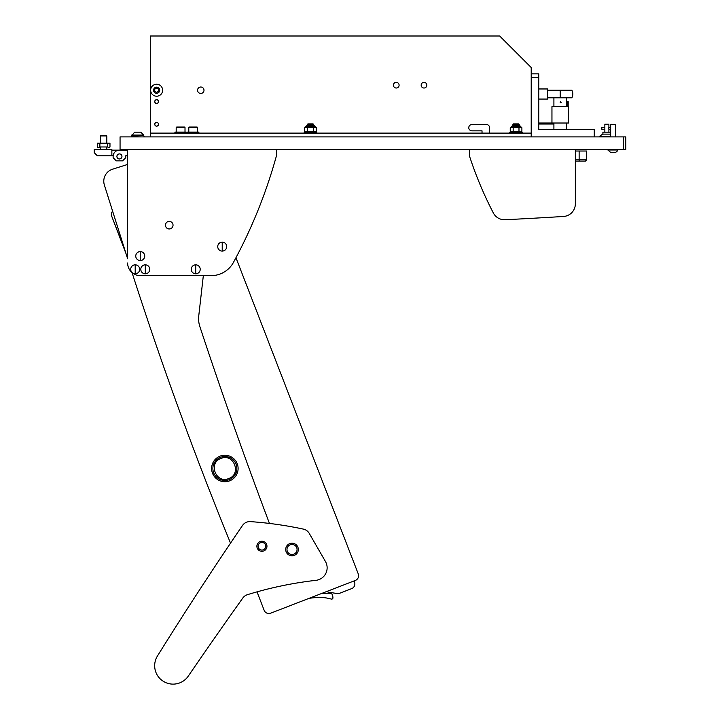 <?xml version="1.0" encoding="UTF-8"?>
<svg xmlns="http://www.w3.org/2000/svg" width="720" height="720" viewBox="0 0 720 720"><rect width="100%" height="100%" fill="white"/><g stroke="black" fill="none" stroke-linecap="round" stroke-linejoin="round"><path stroke-width="1.08" d="M623.268 136.89L120.06 136.89L120.06 149.508L623.268 149.508L623.268 136.89L625.788 136.89L625.788 149.508L623.268 149.508M531.207 77.616L531.207 136.89L531.207 133.11L150.327 133.11L150.327 36L499.671 36L531.207 67.527L531.207 73.836L538.767 73.836L538.767 77.616L531.207 77.616L531.207 73.836M594.261 136.89L594.261 129.33L538.767 129.33L538.767 77.616M393.417 85.185A2.835 2.835 0 0 1 396.261 82.35A2.835 2.835 0 0 1 399.096 85.185A2.835 2.835 0 0 1 396.261 88.02A2.835 2.835 0 0 1 393.417 85.185M421.164 85.185A2.835 2.835 0 0 1 424.008 82.35A2.835 2.835 0 0 1 426.843 85.185A2.835 2.835 0 0 1 424.008 88.02A2.835 2.835 0 0 1 421.164 85.185M197.559 90.234A3.213 3.213 0 0 1 200.781 87.012A3.213 3.213 0 0 1 203.994 90.234A3.213 3.213 0 0 1 200.781 93.447A3.213 3.213 0 0 1 197.559 90.234M154.746 101.583A1.89 1.89 0 0 1 156.636 99.693A1.89 1.89 0 0 1 158.526 101.583A1.89 1.89 0 0 1 156.636 103.473A1.89 1.89 0 0 1 154.746 101.583M154.746 124.281A1.89 1.89 0 0 1 156.636 122.391A1.89 1.89 0 0 1 158.526 124.281A1.89 1.89 0 0 1 156.636 126.171A1.89 1.89 0 0 1 154.746 124.281M150.327 136.89L150.327 133.11M482.022 133.11L482.022 130.842L471.933 130.842A3.15 3.15 0 0 1 468.774 127.683A3.15 3.15 0 0 1 471.933 124.533L486.432 124.533A3.15 3.15 0 0 1 489.582 127.683L489.582 133.11M126.999 149.508L126.999 150.138L119.43 150.138A6.309 6.309 0 0 0 113.121 156.438L113.121 157.707L113.121 155.808L97.362 155.808L94.212 152.658L94.212 149.508L111.861 149.508L111.861 155.808M97.362 143.199L97.362 146.979L97.362 143.199L97.362 146.979L97.362 143.199L99.882 143.199L99.882 146.979L98.469 147.618L97.362 146.979L97.794 147.618M108.864 147.618L107.541 146.979L108.864 147.618L109.971 146.979L109.971 143.199L109.971 146.979L109.971 143.199L99.882 143.199M602.901 134.127L602.901 132.165L610.659 132.165M604.854 132.165L604.854 129.267L601.83 129.267L601.83 127.368L604.854 127.368L604.854 129.267L604.854 124.218L608.895 124.218L608.895 132.165M602.838 149.508L608.391 149.949M608.661 128.322L608.895 127.368L610.659 127.368M610.659 134.127L602.685 134.127L599.499 136.332L610.659 136.647M599.499 136.332L610.659 136.332M560.133 102.213L561.384 102.213L560.133 102.213M560.376 101.709A0.63 0.63 -90 0 1 560.376 102.708M547.596 90.234L560.214 90.234L560.214 97.794L571.896 97.794A8.199 8.199 0 0 0 571.896 90.234L554.535 90.234M579.132 151.02L586.692 151.02L586.692 159.849L579.132 159.849L579.132 151.02L575.343 151.02L575.343 149.508L575.343 203.877L575.343 161.109L579.132 161.109L579.132 159.849L575.343 159.849M586.692 159.849L585.432 161.109L579.132 161.109M566.514 102.843L567.234 101.583L567.234 106.623M551.952 123.021L568.476 123.021L568.476 106.623L551.952 106.623L551.952 123.021L538.767 123.021M566.811 102.843L566.811 106.623M567.234 101.583L568.188 101.583L568.188 106.623M553.905 124.029L538.767 124.029M560.214 97.794L547.596 97.794M547.596 99.063L538.767 99.063L547.596 99.063L547.596 88.965L538.767 88.965L547.596 88.965M107.541 146.979L99.882 146.979M111.861 150.138L126.999 150.138L111.861 150.138M121.95 156.438A2.52 2.52 0 0 0 119.43 153.918A2.52 2.52 0 0 0 116.91 156.438A2.52 2.52 0 0 0 119.43 158.967A2.52 2.52 0 0 0 121.95 156.438M113.121 157.707L116.28 160.857L122.58 160.857L125.739 157.707L125.739 155.808L127.629 155.808L127.629 164.448L112.599 169.191A12.609 12.609 0 0 0 104.364 185.013L112.608 211.158A5.049 5.049 0 0 0 111.735 216.261L126.018 253.665L104.364 185.013M126.999 155.808L125.739 155.808M188.793 127.557L189.297 127.053L197.118 127.053L197.622 127.557L188.793 127.557L188.793 132.102M198.882 133.11L198.882 132.102L187.533 132.102L187.533 133.11M176.184 127.557L176.688 127.053L184.509 127.053L185.013 127.557L176.184 127.557L176.184 132.102M186.273 133.11L186.273 132.102L174.924 132.102L174.924 133.11M101.061 135.378L100.512 135.927L101.061 135.378L106.272 135.378L106.821 135.927L100.512 135.927L100.512 143.199M512.919 124.452L513.468 123.903L518.679 123.903L519.219 124.452L512.919 124.452L512.919 125.793L519.921 125.793L519.219 125.793L519.219 124.452M307.35 124.452L307.899 123.903L313.101 123.903L313.65 124.452L307.35 124.452L307.35 125.793L306.648 125.793L314.343 125.793L307.35 125.793M557.226 129.33L563.193 129.33M509.76 132.21L522.378 132.21L509.76 132.21L509.76 133.11M304.191 132.21L316.809 132.21L304.191 132.21L304.191 133.11M521.892 127.755L520.533 127.305L521.892 127.755L521.892 131.4L521.118 131.85M518.985 127.755L516.258 127.305L520.344 127.305L518.985 127.755L518.985 131.4L520.344 131.85M511.02 131.85L510.246 131.4L510.246 127.755L516.258 127.305M516.258 131.85L518.985 131.4M511.794 131.85L515.88 131.85M512.919 125.793L516.069 125.793M515.88 127.305L511.794 127.305M510.246 131.4L511.605 131.85M513.162 131.4L513.162 127.755M316.323 127.755L314.964 127.305L316.323 127.755L316.323 131.4L315.549 131.85M313.407 127.755L310.689 127.305L314.775 127.305L313.407 127.755L313.407 131.4L314.775 131.85M305.451 131.85L304.677 131.4L304.677 127.755L310.689 127.305M310.689 131.85L313.407 131.4M306.225 131.85L310.311 131.85M310.311 127.305L306.225 127.305M304.677 131.4L306.036 131.85M307.584 131.4L307.584 127.755M156.636 103.41A1.827 1.827 0 0 1 154.809 101.583A1.827 1.827 0 0 1 156.636 99.756A1.827 1.827 0 0 1 158.463 101.583A1.827 1.827 0 0 1 156.636 103.41M153.567 90.234A3.069 3.069 0 0 1 156.636 87.156A3.069 3.069 0 0 1 159.705 90.234A3.069 3.069 0 0 1 156.636 93.303A3.069 3.069 0 0 1 153.567 90.234M150.642 90.234A5.994 5.994 0 0 1 156.636 84.24A5.994 5.994 0 0 1 162.63 90.234A5.994 5.994 0 0 1 156.636 96.219A5.994 5.994 0 0 1 150.642 90.234M154.746 89.136L154.746 91.323L156.636 92.412L158.526 91.323L158.526 89.136L156.636 88.047L154.746 89.136M156.636 126.108A1.827 1.827 0 0 1 154.809 124.281A1.827 1.827 0 0 1 156.636 122.454A1.827 1.827 0 0 1 158.463 124.281A1.827 1.827 0 0 1 156.636 126.108M264.15 610.299L257.022 591.858L264.15 610.299A5.049 5.049 0 0 0 270.675 613.188L308.952 598.383A75.672 75.672 0 0 1 318.825 597.447L318.852 597.447A38.466 38.466 0 0 1 328.842 598.473L331.389 599.076A1.26 1.26 0 0 0 332.937 597.717L332.838 596.781A12.609 12.609 0 0 0 332.595 595.314A2.52 2.52 0 0 0 330.057 593.361L321.291 593.613L326.826 591.471A5.049 5.049 0 0 0 328.842 592.245L337.086 593.532A5.049 5.049 0 0 0 339.687 593.253L351.648 588.627A5.049 5.049 0 0 0 354.528 582.102L354.078 580.923L355.365 580.428A5.049 5.049 0 0 0 358.254 573.903L235.953 257.724L358.254 573.903M293.841 554.193A5.049 5.049 0 0 0 296.721 547.668A5.049 5.049 0 0 0 290.196 544.788A5.049 5.049 0 0 0 287.316 551.313A5.049 5.049 0 0 0 293.841 554.193M111.735 216.261L125.208 251.082M270.675 613.188L355.365 580.428M323.523 597.6L325.818 597.879M326.115 597.924L326.889 598.059M327.366 598.149L325.647 597.852M325.449 597.825L323.325 597.582M263.07 549.9A3.816 3.816 0 0 0 265.563 545.112A3.816 3.816 0 0 0 260.775 542.619A3.816 3.816 0 0 0 258.282 547.407A3.816 3.816 0 0 0 263.07 549.9M127.629 164.448L112.599 169.191M230.526 543.15A3783.519 3783.519 0 0 1 132.048 272.601M127.629 149.508L127.629 258.759A3783.519 3783.519 0 0 1 126.018 253.665M203.337 275.625L198.756 315.864A25.227 25.227 0 0 0 199.872 326.628A5044.698 5044.698 0 0 0 269.451 523.44M165.465 225.18A3.78 3.78 0 0 1 169.245 221.391A3.78 3.78 0 0 1 173.034 225.18A3.78 3.78 0 0 1 169.245 228.96A3.78 3.78 0 0 1 165.465 225.18M127.629 263.007A12.609 12.609 0 0 0 140.238 275.625L211.257 275.625A25.227 25.227 0 0 0 233.424 262.44A504.468 504.468 0 0 0 276.444 155.808L276.444 149.508M469.404 149.508L469.404 155.808A378.351 378.351 0 0 0 493.326 212.949A12.609 12.609 0 0 0 505.152 219.735A5044.698 5044.698 0 0 0 563.517 216.468A12.609 12.609 0 0 0 575.343 203.877M315.954 580.329A12.609 12.609 0 0 0 325.449 561.501L309.213 533.34A8.829 8.829 0 0 0 303.417 529.119A378.351 378.351 0 0 0 250.416 521.622A8.829 8.829 0 0 0 242.505 525.465A3783.519 3783.519 0 0 0 157.455 655.983A18.414 18.414 0 0 0 162.387 680.697A18.414 18.414 0 0 0 188.28 676.116A5044.698 5044.698 0 0 1 242.829 597.996A8.829 8.829 0 0 1 247.419 594.684A378.351 378.351 0 0 1 315.954 580.329M258.012 543.078A5.049 5.049 0 0 0 258.741 550.17A5.049 5.049 0 0 0 265.833 549.441A5.049 5.049 0 0 0 265.104 542.349A5.049 5.049 0 0 0 258.012 543.078M287.127 545.508A6.309 6.309 0 0 0 288.036 554.382A6.309 6.309 0 0 0 296.91 553.473A6.309 6.309 0 0 0 295.992 544.599A6.309 6.309 0 0 0 287.127 545.508M135.198 264.834A4.482 4.482 0 0 0 130.716 269.316A4.482 4.482 0 0 0 135.198 273.798A4.482 4.482 0 0 0 139.68 269.316A4.482 4.482 0 0 0 135.198 264.834L135.198 273.798M139.68 269.316A4.482 4.482 0 0 0 135.198 264.834A4.482 4.482 0 0 0 130.707 269.316A4.482 4.482 0 0 0 135.198 273.798A4.482 4.482 0 0 0 139.68 269.316M237.213 463.707A13.239 13.239 0 0 0 220.086 456.138A13.239 13.239 0 0 0 212.517 473.265A13.239 13.239 0 0 0 229.644 480.834A13.239 13.239 0 0 0 237.213 463.707A13.239 13.239 0 0 0 220.086 456.138A13.239 13.239 0 0 0 212.517 473.265A13.239 13.239 0 0 0 229.644 480.834A13.239 13.239 0 0 0 237.213 463.707A13.239 13.239 0 0 0 220.086 456.138A13.239 13.239 0 0 0 212.517 473.265M236.034 464.166A11.979 11.979 0 0 0 220.545 457.308A11.979 11.979 0 0 0 213.687 472.806A11.979 11.979 0 0 0 229.185 479.664A11.979 11.979 0 0 0 236.034 464.166M220.986 458.451C233.676 452.826 241.947 474.12 228.744 478.521C216.054 484.146 207.783 462.852 220.986 458.451M222.219 242.136A4.482 4.482 0 0 0 217.737 246.618A4.482 4.482 0 0 0 222.219 251.1A4.482 4.482 0 0 0 226.701 246.618A4.482 4.482 0 0 0 222.219 242.136L222.219 251.1M226.701 246.618A4.482 4.482 0 0 0 222.219 242.127A4.482 4.482 0 0 0 217.728 246.618A4.482 4.482 0 0 0 222.219 251.1A4.482 4.482 0 0 0 226.701 246.618M195.732 264.834A4.482 4.482 0 0 0 191.25 269.316A4.482 4.482 0 0 0 195.732 273.798A4.482 4.482 0 0 0 200.214 269.316A4.482 4.482 0 0 0 195.732 264.834L195.732 273.798M200.214 269.316A4.482 4.482 0 0 0 195.732 264.834A4.482 4.482 0 0 0 191.25 269.316A4.482 4.482 0 0 0 195.732 273.798A4.482 4.482 0 0 0 200.214 269.316M140.238 251.595A4.482 4.482 0 0 0 135.756 256.077A4.482 4.482 0 0 0 140.238 260.559A4.482 4.482 0 0 0 144.72 256.077A4.482 4.482 0 0 0 140.238 251.595L140.238 260.559M144.729 256.077A4.482 4.482 0 0 0 140.238 251.586A4.482 4.482 0 0 0 135.756 256.077A4.482 4.482 0 0 0 140.238 260.559A4.482 4.482 0 0 0 144.729 256.077M145.287 264.834A4.482 4.482 0 0 0 140.805 269.316A4.482 4.482 0 0 0 145.287 273.798A4.482 4.482 0 0 0 149.769 269.316A4.482 4.482 0 0 0 145.287 264.834L145.287 273.798M149.769 269.316A4.482 4.482 0 0 0 145.287 264.834A4.482 4.482 0 0 0 140.796 269.316A4.482 4.482 0 0 0 145.287 273.798A4.482 4.482 0 0 0 149.769 269.316M143.712 135.081L140.787 132.165L134.649 132.165L131.724 135.63L143.712 135.63L143.712 135.081L131.724 135.081M143.397 135.63L131.409 135.999L131.409 136.89M610.659 124.758L611.136 124.281L615.699 124.758L610.659 124.758L610.659 136.89M613.737 152.28L611.721 152.28M610.686 152.28A5.049 5.049 0 0 1 608.391 149.985A5.049 5.049 0 0 0 610.686 152.28L615.681 152.28A5.049 5.049 0 0 0 617.976 149.985L617.976 149.508M608.391 149.508L608.391 149.985L617.976 149.985M615.699 124.758L615.699 136.89M107.451 146.979L107.451 143.199M520.929 127.305L520.929 126.801L511.218 126.801L512.226 125.793M315.351 127.305L315.351 126.801L305.64 126.801L306.648 125.793M610.659 129.267L608.895 129.267M553.905 97.794L553.905 106.623M553.905 123.021L553.905 129.33M566.514 97.794L566.514 106.623M566.514 123.021L566.514 129.33M197.622 127.557L197.622 132.102M185.013 127.557L185.013 132.102M106.272 135.378L106.821 135.927L106.821 143.199M106.821 146.979L106.821 149.508M100.512 146.979L100.512 149.508M313.65 124.452L313.65 125.793M522.378 133.11L522.378 132.21M316.809 133.11L316.809 132.21M511.218 127.305L511.218 126.801M520.929 126.801L519.921 125.793M305.64 127.305L305.64 126.801M315.351 126.801L314.343 125.793M144.027 136.89L144.027 135.999M132.039 135.63L131.409 135.999"/></g></svg>
